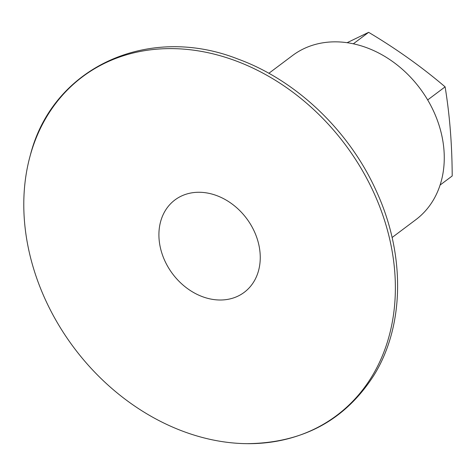 <?xml version="1.0" encoding="UTF-8"?>
<svg xmlns="http://www.w3.org/2000/svg" width="476" height="476" viewBox="0 0 476 476"><rect width="100%" height="100%" fill="white"/><g stroke="black" fill="none" stroke-linecap="round" stroke-linejoin="round"><path stroke-width="0.71" d="M440.08 185.063L452.2 175.971C452.063 144.597 449.701 114.889 445.108 86.852C421.843 67.009 396.347 48.838 368.632 32.332L347.111 42.691M427.674 99.942L445.108 86.852M353.341 43.804L368.632 32.332M268.857 73.304L292.567 55.508A102.655 82.158 53.1 0 1 312.321 45.333A102.655 82.158 53.1 0 1 427.591 99.799A102.655 82.158 53.1 0 1 415.804 219.716L392.093 237.512M186.033 194.232A57.745 46.214 53.1 0 1 250.87 224.868A57.745 46.214 53.1 0 1 244.242 292.323A57.745 46.214 53.1 0 1 233.127 298.047A57.745 46.214 53.1 0 1 168.29 267.411A57.745 46.214 53.1 0 1 174.918 199.956A57.745 46.214 53.1 0 1 186.033 194.232M295.917 436.474A211.725 169.444 53.1 0 1 246.877 443.668A211.725 169.444 53.1 0 1 30.339 155.146A211.725 169.444 53.1 0 1 189.466 49.671A211.725 169.444 53.1 0 1 374.088 193.28A211.725 169.444 53.1 0 1 295.917 436.474M30.339 155.146C52.533 67.419 148.03 23.497 238.048 59.083C296.435 80.289 349.479 131.025 376.415 191.275C405.439 254.202 404.677 325.727 373.946 375.255C345.023 420.326 302.671 443.126 246.877 443.668"/></g></svg>
